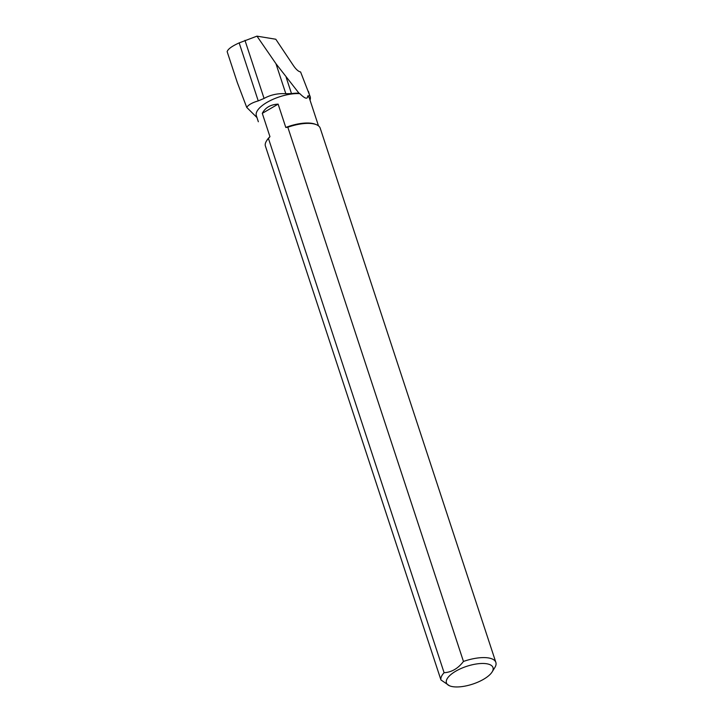 <?xml version="1.0" encoding="UTF-8"?>
<svg xmlns="http://www.w3.org/2000/svg" width="723" height="723" viewBox="0 0 723 723"><rect width="100%" height="100%" fill="white"/><g stroke="black" fill="none" stroke-linecap="round" stroke-linejoin="round"><path stroke-width="1.08" d="M237.28 82.467L227.149 51.64L237.28 82.467L246.724 107.393L256.963 117.56M246.724 107.393C248.45 104.781 252.291 102.612 258.238 100.895L264.067 98.436C270.637 94.794 277.894 93.222 285.829 93.719L291.505 93.601A28.215 10.8 -18.2 0 1 298.97 93.177L275.951 63.687L256.963 36.15L239.168 42.901C231.975 46.145 227.971 49.056 227.149 51.64M256.963 36.15L275.797 39.241L293.665 65.965C295.843 69.028 297.84 70.944 299.647 71.694L300.596 71.966L310.185 96.674A29.155 11.161 161.8 0 0 309.715 95.68L307.718 95.96C307.609 99.557 304.989 98.78 299.846 93.647A27.926 10.691 161.8 0 0 269.959 100.759A27.926 10.691 161.8 0 0 256.349 115.68A27.926 10.691 161.8 0 0 256.385 115.788M299.846 93.647L298.97 93.177M309.715 95.68L308.45 91.396M310.022 100.099A29.155 11.161 161.8 0 0 310.185 96.674M318.491 125.856L309.408 98.238A27.926 10.691 161.8 0 0 307.718 95.96M444.103 672.715A28.839 11.035 -18.2 0 0 440.94 679.936L265.296 145.712A28.839 11.035 161.8 0 1 266.453 141.048A28.839 11.035 161.8 0 1 268.459 138.5L444.103 672.715C451.613 672.263 458.066 668.513 463.461 661.455A28.839 11.035 -18.2 0 1 493.339 659.539A28.839 11.035 -18.2 0 1 495.861 662.404A28.839 11.035 -18.2 0 1 494.83 667.555L492.119 671.938A24.51 9.381 161.8 0 0 490.854 665.124A24.51 9.381 161.8 0 0 458.445 669.733A24.51 9.381 161.8 0 0 449.733 685.874A24.51 9.381 161.8 0 0 472.643 684.121A24.51 9.381 161.8 0 0 492.119 671.938M440.94 679.936L449.489 685.765M266.453 141.048L267.022 140.126A27.926 10.691 -18.2 0 1 269.95 136.674L268.459 138.5M256.349 115.68L258.346 121.753M269.95 136.674L262.286 113.348C265.359 107.573 270.646 104.51 278.129 104.13L285.793 127.456A27.926 10.691 -18.2 0 1 315.318 124.248L316.331 124.654A28.839 11.035 161.8 0 0 287.817 127.239L463.461 661.455M495.861 662.404L320.217 128.188A28.839 11.035 161.8 0 0 316.331 124.654M287.817 127.239L285.793 127.456M262.286 113.348L278.129 104.13M239.168 42.901L258.238 100.895M244.97 40.334L264.067 98.436M286.2 77.451L291.505 93.601M275.951 63.687L285.829 93.719"/></g></svg>

